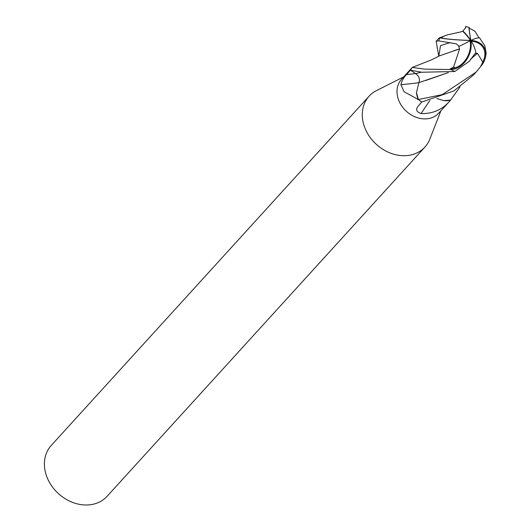<?xml version="1.0" encoding="UTF-8"?>
<svg xmlns="http://www.w3.org/2000/svg" width="531" height="531" viewBox="0 0 531 531"><rect width="100%" height="100%" fill="white"/><g stroke="black" fill="none" stroke-linecap="round" stroke-linejoin="round"><path stroke-width="0.8" d="M412.381 67.324L401.562 79.212A25.176 20.497 42.3 0 0 398.064 98.421A25.176 20.497 42.3 0 0 416.324 117.351A25.176 20.497 42.3 0 0 438.805 113.103L449.93 100.877C442.409 109.638 432.785 113.873 421.063 113.574C416.503 111.948 415.481 109.552 418.01 106.379L421.7 102.005A25.176 20.497 42.3 0 1 418.508 99.636L404.111 91.783L400.925 84.734C401.735 80.845 403.593 77.466 406.5 74.612L410.463 70.192A25.176 20.497 42.3 0 1 412.268 67.483A3.405 2.774 -137.7 0 1 412.268 67.483L414.273 66.687M450.686 100.014L449.93 100.877A367.366 186.135 -69.9 0 1 450.447 100.153A3.405 2.774 -137.7 0 1 450.56 100.087L443.936 100.638A20.032 16.308 42.3 0 0 450.447 100.153M417.645 106.857L418.01 106.379M403.666 76.902L376.532 90.555A37.767 30.752 42.3 0 0 369.098 96.177A37.767 30.752 42.3 0 0 363.848 124.991A37.767 30.752 42.3 0 0 391.241 153.393A37.767 30.752 42.3 0 0 424.966 147.021A37.767 30.752 42.3 0 0 429.864 139.089L440.909 110.793M369.098 96.177L51.222 445.469A37.767 30.752 42.3 0 0 45.978 474.289A37.767 30.752 42.3 0 0 73.364 502.684A37.767 30.752 42.3 0 0 107.089 496.312L424.966 147.021M416.47 92.746A20.032 16.308 42.3 0 0 418.315 99.37A3.405 2.774 -137.7 0 1 418.408 99.496L416.47 92.752L418.866 82.63L448.323 72.601M418.813 82.703A369.463 104.043 6.7 0 1 400.925 84.734M418.315 99.37A367.366 103.452 6.7 0 1 417.572 99.47M429.878 100.532A369.463 187.197 -69.9 0 0 421.063 113.574M459.999 86.951L450.56 100.087M418.846 82.717C420.187 79.311 419.118 76.265 415.634 73.59L410.45 70.218L421.893 72.236L454.755 71.519L469.358 61.224L474.873 53.77L475.915 53.113A24.38 18.094 -113.3 0 0 470.844 40.495A21.804 1.367 -176.9 0 1 440.026 37.754L438.951 38.126L436.143 41.212L438.679 40.887L456.169 43.821L459.255 46.316L458.784 46.509L459.481 48.952M459.6 48.885L453.64 66.946L449.571 69.349L451.436 69.534L424.7 69.149L412.302 67.437A25.176 20.497 42.3 0 0 410.45 70.218M459.255 46.316A24.38 1.035 -25.9 0 0 470.844 40.495A21.804 0.883 -101.3 0 1 469.085 27.459A25.183 25.183 0 0 0 465.594 26.55L465.647 27.685L462.893 31.03A24.38 8.171 59.4 0 1 470.844 40.495A21.804 16.381 -30.8 0 1 484.876 59.293A25.183 25.183 0 0 0 486.124 52.961L484.823 45.819L479.553 37.827A24.38 8.888 137.3 0 0 470.844 40.495L470.473 40.422A23.483 7.872 -120.6 0 0 470.32 40.203A23.483 7.872 -120.6 0 0 462.72 31.342L460.384 31.94M478.982 37.834L475.072 31.402A24.307 24.307 0 0 0 469.265 28.382A20.828 0.843 78.7 0 0 470.878 40.475M460.463 32.006L447.62 34.814L442.608 36.758A23.935 19.488 42.3 0 0 441.978 38.126A20.828 1.308 3.1 0 0 470.4 40.422A20.828 1.308 3.1 0 0 470.473 40.422M453.64 66.946A23.935 19.488 42.3 0 0 455.193 67.862A20.828 16.116 -68.4 0 0 470.161 40.88A20.828 16.116 -68.4 0 0 470.154 40.847M475.915 53.113L475.371 53.578L477.369 53.365L470.519 59.293M477.349 53.233L482.779 62.127A23.935 19.488 42.3 0 0 483.037 61.609A23.935 19.488 42.3 0 0 483.091 61.49A23.935 19.488 42.3 0 0 483.409 60.76A20.828 15.645 149.2 0 0 483.794 59.811A20.828 15.645 149.2 0 0 471.336 41.245M438.765 56.22L436.143 41.212M418.455 99.589A25.176 20.497 42.3 0 0 421.733 102.025L453.866 90.94L473.387 75.11L476.194 72.017L442.25 94.644L418.408 99.496M459.461 48.965L453.912 50.671M482.779 62.127L480.648 66.395L482.161 64.656L476.194 72.024M480.648 66.395L482.885 61.921M484.876 59.293A21.804 16.381 -30.8 0 1 482.161 64.656M477.376 53.399L470.486 59.346M449.571 69.349L455.193 67.862M470.844 40.495A21.804 16.873 111.6 0 1 451.436 69.534M459.448 48.971L439.422 55.868L431.597 59.804L412.527 67.331M442.608 36.758L440.086 37.608L441.978 38.126M469.085 27.459A21.804 0.883 -101.3 0 1 469.55 28.488M443.936 100.638L436.834 98.56M448.257 72.608L426.008 80.407M415.587 73.557A367.167 103.399 6.7 0 1 406.5 74.612M451.231 69.568A25.183 20.497 42.3 0 0 454.755 71.519M439.987 37.754A25.183 20.497 42.3 0 0 438.679 40.887M465.601 27.147L465.607 28.017M450.135 42.553L440.524 45.653L438.805 56.2M421.435 72.163L415.634 73.59M483.091 61.49A24.307 24.307 0 0 0 483.794 59.811M465.594 28.083L465.528 26.742M483.037 61.609L482.553 62.625M439.369 37.847L447.62 34.814"/></g></svg>
